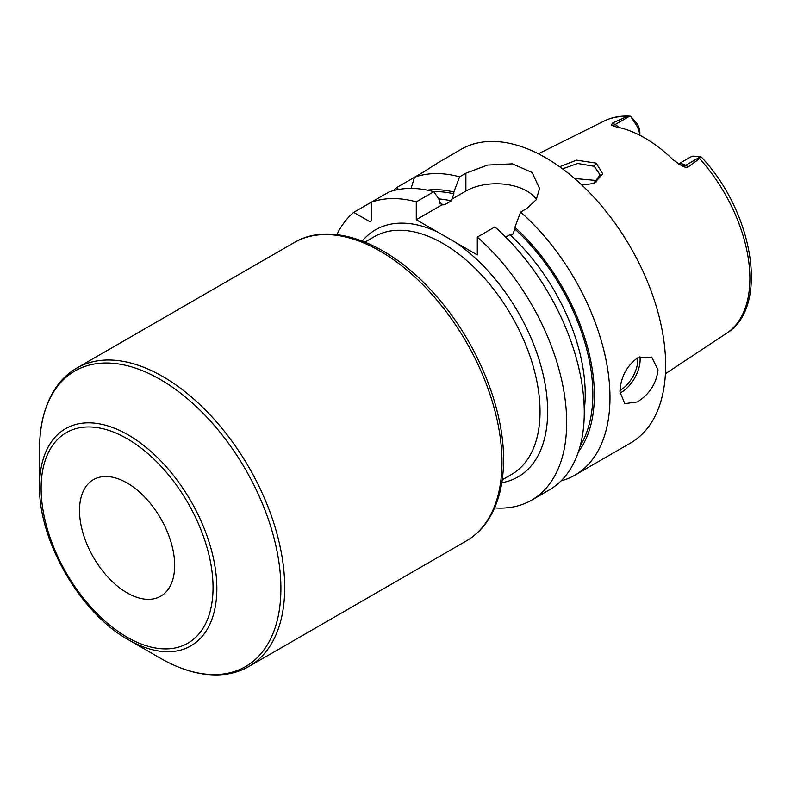 <?xml version="1.0" encoding="UTF-8"?>
<svg xmlns="http://www.w3.org/2000/svg" width="791" height="791" viewBox="0 0 791 791"><rect width="100%" height="100%" fill="white"/><g stroke="black" fill="none" stroke-linecap="round" stroke-linejoin="round"><path stroke-width="1.19" d="M678.727 164.034A16.146 9.324 60 0 1 685.688 165.319L688.299 166.822L699.59 158.576L700.154 156.44L701.666 157.419C753.329 212.156 769.752 307.027 726.622 333.248L665.409 373.777M688.299 166.822C687.063 167.722 684.937 167.395 681.931 165.853L681.308 165.527M700.262 156.905L685.688 165.319A8.078 4.657 -60 0 1 681.931 165.853L673.022 159.713A123.89 71.526 -120 0 0 616.377 127.005L611.374 125.116L612.511 123.07L615.131 124.573L629.695 116.168L630.526 116.237L634.689 122.635A16.146 9.324 60 0 1 639.8 135.251M611.74 125.373L611.374 125.116A8.078 4.657 120 0 0 615.131 124.573A16.146 9.324 60 0 1 618.928 127.519M639.87 135.291L639.87 132.265A10.767 6.219 -120 0 0 636.419 122.921L630.526 116.237L629.695 116.168L626.808 116.554L612.511 123.07M559.662 166.743L576.51 160.148L596.167 163.134L602.811 173.832L594.12 183.433L581.85 185.054M678.589 163.955L690.938 156.826A16.146 9.324 60 0 1 692.768 156.163L700.154 156.44M561.027 480.898A169.551 97.886 -120 0 0 574.869 475.173L630.516 443.049A169.551 97.886 60 0 0 665.636 365.432A169.551 97.886 -120 0 0 591.628 194.804A169.551 97.886 -120 0 0 460.975 149.38L436.128 163.866M434.674 165.309C438.886 162.175 435.327 164.33 424.006 171.776L397.003 187.368A169.551 97.886 -120 0 0 393.443 190.631M536.436 199.401A43.149 24.916 0 0 0 465.879 191.066L465.879 173.219L459.581 176.848A169.551 97.886 -120 0 0 414.543 177.233L411.053 188.416M465.879 173.219L487.483 165.082L512.38 163.836L532.145 172.487L539.541 188.535L536.249 199.708L526.905 208.448L520.607 212.087A169.551 97.886 -120 0 1 609.98 397.566A169.551 97.886 -120 0 1 574.869 475.173M619.956 391.802C620.589 377.505 626.432 366.233 637.467 357.957L651.685 357.067L658.023 369.822C656.382 383.536 649.53 394.225 637.467 401.907L624.781 403.677L619.956 391.802M578.389 451.819A155.54 89.798 -120 0 0 514.892 227.254L514.892 229.074L512.667 234.522L509.869 234.739L505.736 237.132M438.689 198.907A148.016 85.458 60 0 1 451.265 200.904L453.856 193.835L453.856 192.015A155.54 89.798 -120 0 0 427.308 190.137M416.274 219.71L416.274 201.853L433.864 191.699L439.588 200.261L439.588 202.081L441.813 204.968L416.274 219.71L477.299 254.939L477.299 237.082A169.551 97.886 -120 0 1 562.52 384.04A169.551 97.886 -120 0 1 531.562 500.179A169.551 97.886 -120 0 1 494.622 507.901M353.696 212.364L369.713 221.609L371.236 220.738L371.236 202.239L353.696 212.364A169.551 97.886 -120 0 0 336.857 234.65M416.274 201.853A169.551 97.886 -120 0 0 371.236 202.239L388.836 192.084A169.551 97.886 -120 0 1 433.864 191.699M465.879 191.066L451.631 199.292M451.265 200.904L444.601 204.75L441.279 204.909M459.581 176.848L453.856 192.015M514.892 227.254L520.607 212.087M531.562 500.179L549.152 490.025A169.551 97.886 -120 0 0 580.119 373.876A169.551 97.886 -120 0 0 494.899 226.928L477.299 237.082M398.427 189.504L397.003 187.368M39.55 486.099C38.462 540.579 80.474 613.341 128.201 639.642A125.373 72.386 60 0 0 216.853 588.464A125.373 72.386 60 0 0 128.201 434.912A125.373 72.386 60 0 0 39.55 486.099L39.55 449.12A170.658 98.529 60 0 1 160.227 379.443A170.658 98.529 60 0 1 280.904 588.464A170.658 98.529 60 0 1 160.227 658.132C180.981 670.086 200.795 675.652 219.68 674.832C230.438 674.268 240.227 671.46 249.036 666.398A172.24 99.439 60 0 0 284.711 587.555A172.24 99.439 60 0 0 209.526 414.217A172.24 99.439 60 0 0 76.796 368.072L294.064 242.639A172.24 99.439 -120 0 1 426.794 288.784A172.24 99.439 -120 0 1 501.978 462.112A172.24 99.439 -120 0 1 466.304 540.965L249.036 666.398M79.515 510.452A67.284 38.848 60 0 1 93.447 479.653A67.284 38.848 60 0 1 145.297 497.677A67.284 38.848 60 0 1 174.663 565.387A67.284 38.848 60 0 1 160.731 596.187A67.284 38.848 60 0 1 108.881 578.162A67.284 38.848 60 0 1 79.515 510.452M562.559 168.859L577.648 163.46L594.268 166.318L600.181 174.959L593.24 183.749M596.473 181.851L594.268 180.299L574.582 178.499M626.808 116.554A122.585 70.775 -120 0 0 604.116 121.053L538.404 153.8M726.622 333.248A122.585 70.775 60 0 0 749.878 278.452A122.585 70.775 -120 0 0 699.59 158.576M636.419 122.921L634.689 122.635M509.869 234.739A148.016 85.458 60 0 1 584.252 410.173M514.892 229.074A153.405 88.562 60 0 1 580.278 445.541M433.695 191.649A153.405 88.562 60 0 1 453.856 193.835M455.547 242.382A142.637 82.353 60 0 1 547.649 411.577A142.637 82.353 60 0 1 501.801 482.718M362.258 241.018A142.637 82.353 60 0 1 438.036 232.267M502.236 479.821L511.609 474.412A137.248 79.238 -120 0 0 540.035 411.577A137.248 79.238 60 0 0 442.98 243.48A137.248 79.238 60 0 0 374.361 236.677L364.987 242.086M439.915 203.762A148.016 85.458 60 0 1 444.601 204.75M619.986 393.068A26.914 15.533 120 0 0 621.103 392.465A26.914 15.533 -60 0 0 639.968 356.731M637.783 357.779A25.302 14.604 -60 0 1 619.986 390.467M41.122 488.294A121.567 70.191 60 0 1 127.084 438.669A121.567 70.191 60 0 1 213.046 587.555A121.567 70.191 60 0 1 127.084 637.18A121.567 70.191 60 0 1 41.122 488.294M596.167 163.134L594.268 166.318M604.116 121.053C611.888 117.236 620.451 115.605 629.794 116.168M294.064 242.639C331.498 220.254 390.022 243.124 434.832 294.39C476.152 340.328 504.015 407.177 503.551 459.917C503.521 483.746 498.488 503.62 488.433 519.519C482.54 528.665 475.164 535.814 466.304 540.965M39.55 449.12C39.58 425.163 44.672 405.219 54.816 389.281C60.689 380.244 68.016 373.174 76.796 368.072M128.201 639.642L160.227 658.132"/></g></svg>
